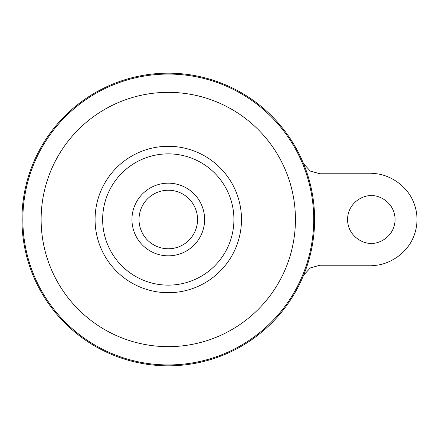 <?xml version="1.0" encoding="UTF-8"?>
<svg xmlns="http://www.w3.org/2000/svg" width="439" height="439" viewBox="0 0 439 439"><rect width="100%" height="100%" fill="white"/><g stroke="black" fill="none" stroke-linecap="round" stroke-linejoin="round"><path stroke-width="0.66" d="M168.285 183.173A36.327 36.327 0 0 1 204.612 219.5A36.327 36.327 0 0 1 168.285 255.827A36.327 36.327 0 0 1 131.958 219.5A36.327 36.327 0 0 1 168.285 183.173M371.323 243.277C364.365 244.232 347.864 237.098 347.54 219.5C347.864 201.902 364.365 194.768 371.323 195.723C378.275 194.768 394.776 201.902 395.1 219.5C394.776 237.098 378.275 244.232 371.323 243.277M192.062 202.439A29.265 29.265 0 0 1 192.062 236.561M168.285 190.235A29.265 29.265 0 0 1 197.55 219.5A29.265 29.265 0 0 1 168.285 248.765A29.265 29.265 0 0 1 139.015 219.5A29.265 29.265 0 0 1 168.285 190.235M168.285 73.165A146.335 146.335 0 0 1 314.615 219.5A146.335 146.335 0 0 1 168.285 365.835A146.335 146.335 0 0 1 21.95 219.5A146.335 146.335 0 0 1 168.285 73.165M102.649 219.5A65.636 65.636 0 0 1 168.285 153.864A65.636 65.636 0 0 1 233.916 219.5A65.636 65.636 0 0 1 168.285 285.136A65.636 65.636 0 0 1 102.649 219.5M144.502 236.561A29.265 29.265 0 0 1 144.502 202.439M303.596 163.791L310.362 171.089L319.921 173.773L371.323 173.773C384.696 171.934 416.424 185.653 417.05 219.5C416.424 253.347 384.696 267.066 371.323 265.227L319.921 265.227L310.346 267.922L303.601 275.193M168.285 74.065A145.435 145.435 0 0 1 313.72 219.5A145.435 145.435 0 0 1 168.285 364.935A145.435 145.435 0 0 1 22.85 219.5A145.435 145.435 0 0 1 168.285 74.065M168.285 92.349A127.151 127.151 0 0 1 295.436 219.5A127.151 127.151 0 0 1 168.285 346.651A127.151 127.151 0 0 1 41.129 219.5A127.151 127.151 0 0 1 168.285 92.349M168.285 146.297A73.203 73.203 0 0 1 241.488 219.5A73.203 73.203 0 0 1 168.285 292.703A73.203 73.203 0 0 1 95.076 219.5A73.203 73.203 0 0 1 168.285 146.297"/></g></svg>
